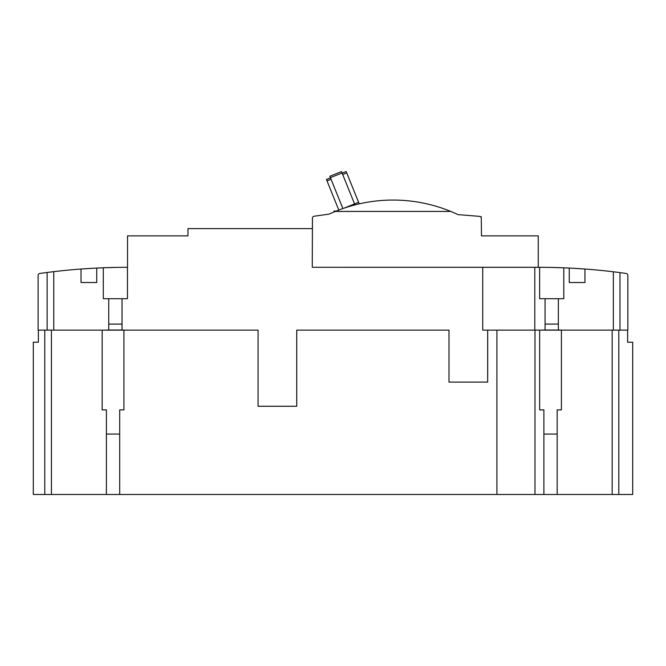 <?xml version="1.0" encoding="UTF-8"?>
<svg xmlns="http://www.w3.org/2000/svg" width="666" height="666" viewBox="0 0 666 666"><rect width="100%" height="100%" fill="white"/><g stroke="black" fill="none" stroke-linecap="round" stroke-linejoin="round"><path stroke-width="1" d="M330.478 177.855L326.44 179.479L338.786 210.048M342.058 172.969L341.491 171.578L329.837 176.282L330.403 177.672L342.058 172.969L354.553 203.913L358.599 202.306L346.162 171.512L342.124 173.143M354.953 204.895L354.553 203.913L344.056 208.15M330.403 177.672L342.882 208.558M342.682 174.525L346.72 172.894M326.998 180.861L331.035 179.237M359.232 203.863L358.599 202.306M335.323 211.422A152.264 152.264 0 0 0 329.195 214.094L314.069 216.25A1.94 1.94 0 0 0 312.437 218.273L312.271 267.291L538.253 267.291L538.253 235.872L481.46 235.872L481.293 218.273A1.931 1.931 0 0 0 479.545 216.367L458.017 214.619A152.264 152.264 0 0 0 335.323 211.422L450.74 211.422M127.472 267.316L127.472 298.709L122.036 298.709L122.036 330.011L126.265 330.136L104.512 330.136L108.741 330.011L108.741 298.709L103.305 298.709L103.305 267.765A621.02 621.02 0 0 1 127.472 267.316A621.02 621.02 0 0 1 127.539 267.316L127.539 235.872L187.962 235.872L187.962 228.621L312.271 228.621M122.036 324.092L108.741 324.092M613.344 330.136L613.344 271.786A622.077 622.077 0 0 1 619.988 272.627A622.077 622.077 0 0 1 626.19 273.468A1.931 1.931 0 0 1 627.847 275.383L627.847 330.136L487.662 330.136L487.662 382.101L448.992 382.101L448.992 330.136L296.728 330.136L296.728 406.268L258.058 406.268L258.058 330.136L126.265 330.136M258.058 330.136L123.926 330.136L123.926 409.89L119.697 409.89L119.697 494.488L496.919 494.488L496.919 330.136L482.725 330.136L482.725 267.316L539.627 267.316A622.077 622.077 0 0 1 563.802 267.815L563.802 298.709L558.358 298.709L558.358 330.011L562.587 330.136M312.77 267.291L482.725 267.316M39.777 273.468A621.02 621.02 0 0 1 47.12 272.477A621.02 621.02 0 0 1 53.755 271.653L53.755 330.136L38.112 330.136L38.112 275.383A1.931 1.931 0 0 1 39.777 273.468M103.305 267.765A621.02 621.02 0 0 0 96.737 268.057L96.737 282.517L81.027 282.517L81.027 269.022A621.02 621.02 0 0 0 53.755 271.653M81.169 269.006L96.587 268.065M115.468 267.424L102.656 267.79L115.468 267.424M102.173 267.815L96.737 268.057L102.173 267.815M91.575 268.331L90.909 268.365L91.575 268.331M89.702 268.44L89.044 268.481L89.702 268.44M87.196 268.589L86.505 268.639L87.196 268.589M85.523 268.706L84.773 268.756L85.523 268.706M81.144 269.014L80.419 269.064L81.144 269.014M104.512 330.136L53.755 330.136M122.036 330.011L108.741 330.011M613.344 271.786A622.077 622.077 0 0 0 584.956 269.022L584.956 282.517L569.247 282.517L569.247 268.057A622.077 622.077 0 0 0 563.802 267.815L569.247 268.057M569.397 268.065L585.564 269.072M558.358 324.092L545.071 324.092L545.071 298.709L539.627 298.709L539.627 267.316M558.358 330.011L545.071 330.011L545.071 324.092M534.798 267.316L534.798 330.136M540.834 330.136L545.071 330.011M550.516 267.424L563.328 267.799L550.516 267.424M581.21 268.756L580.461 268.706M579.478 268.639L578.787 268.598M576.923 268.481L576.281 268.44M575.074 268.373L574.408 268.331M122.036 298.709L108.741 298.709M47.12 272.477L47.12 330.136M558.358 298.709L545.071 298.709M619.988 272.627L619.988 330.136M258.075 406.268L296.745 406.268L296.745 330.136L448.992 330.136M449.009 382.101L487.687 382.101L487.687 330.136M119.697 434.065L106.402 434.065L106.402 409.89L102.173 409.89L102.173 330.136L51.415 330.136L51.415 494.488L106.402 494.488L106.402 434.065M119.697 494.488L106.402 494.488M336.297 211.03L334.024 211.03L334.024 211.963M480.419 216.675L481.218 216.675L481.218 217.757M476.856 216.15L476.415 216.117M496.919 330.136L534.989 330.136L534.989 494.488L496.919 494.488M539.651 330.136L561.405 330.136L561.405 409.89L557.167 409.89L557.167 494.488L543.881 494.488L543.881 409.89L539.651 409.89L539.651 330.136L534.989 330.136M612.154 330.136L627.63 330.136L627.63 342.216L632.7 342.216L632.7 494.488L612.154 494.488L612.154 330.136L561.405 330.136M557.167 494.488L612.154 494.488M534.989 494.488L543.881 494.488M51.415 494.488L33.3 494.488L33.3 342.216L38.378 342.216L38.378 330.136L51.415 330.136M557.167 434.065L543.881 434.065M102.173 330.136L123.926 330.136M44.78 330.136L44.78 494.488M618.797 330.136L618.797 494.488"/></g></svg>
